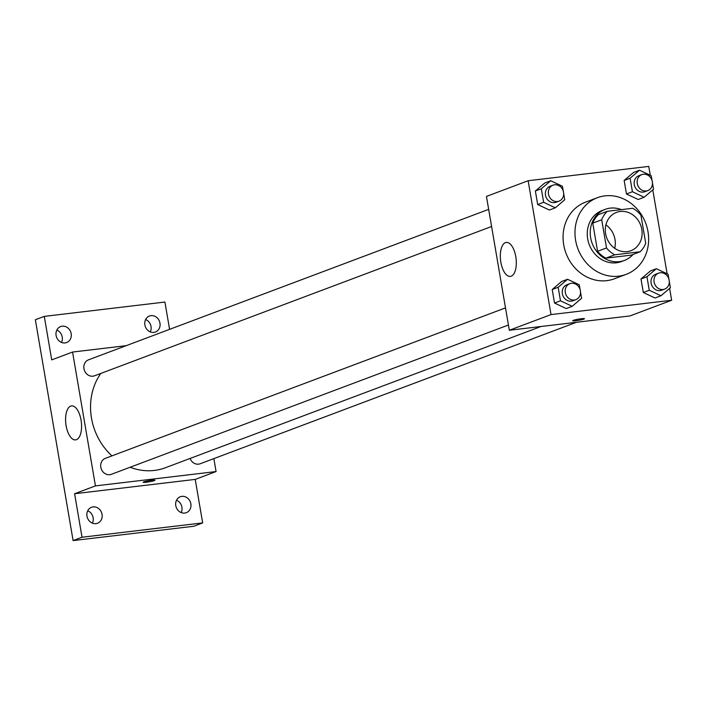 <?xml version="1.0" encoding="UTF-8"?>
<svg xmlns="http://www.w3.org/2000/svg" width="707" height="707" viewBox="0 0 707 707"><rect width="100%" height="100%" fill="white"/><g stroke="black" fill="none" stroke-linecap="round" stroke-linejoin="round"><path stroke-width="1.06" d="M605.899 224.844A20.468 18.108 -110.6 0 1 614.728 248.316M620.286 211.464A20.468 18.108 -110.6 0 1 641.337 227.256A20.468 18.108 -110.6 0 1 630.918 250.702A20.468 18.108 -110.6 0 1 606.765 237.914A20.468 18.108 -110.6 0 1 616.513 212.383A20.468 18.108 -110.6 0 1 620.286 211.464M601.701 219.78L606.518 247.954A26.415 23.375 -110.6 0 0 614.737 254.803L640.127 251.78A26.415 23.375 -110.6 0 0 645.721 243.296L640.913 215.122A26.415 23.375 -110.6 0 0 632.694 208.282L607.304 211.296A26.415 23.375 -110.6 0 0 601.701 219.78L592.766 223.138L597.583 251.312L606.518 247.954M592.766 223.138A26.415 23.375 -110.6 0 1 598.369 214.654L607.304 211.296M597.583 251.312A26.415 23.375 -110.6 0 0 605.802 258.161L631.192 255.139L640.127 251.78M621.365 209.625A27.29 24.144 69.4 0 0 605.174 209.352A27.29 24.144 69.4 0 0 592.183 243.394A27.29 24.144 69.4 0 0 624.387 260.441A27.29 24.144 69.4 0 0 633.057 254.44M624.387 260.441L621.409 261.563A27.29 24.144 -110.6 0 1 589.205 244.516A27.29 24.144 -110.6 0 1 602.196 210.474L605.174 209.352M605.802 258.161L614.737 254.803M604.936 195.866A40.935 36.216 -110.6 0 1 647.055 227.442A40.935 36.216 -110.6 0 1 626.216 274.343A40.935 36.216 -110.6 0 1 577.902 248.767A40.935 36.216 -110.6 0 1 597.397 197.695A40.935 36.216 -110.6 0 1 604.936 195.866M626.216 274.343L614.303 278.814A40.935 36.216 -110.6 0 1 565.998 253.247A40.935 36.216 -110.6 0 1 585.484 202.175L597.397 197.695M668.866 278.947L668.062 274.228L656.352 268.713L650.396 270.958L640.993 278.973L643.308 292.495L655.018 298L660.974 295.765L670.369 287.749L669.308 281.527M580.085 289.49L579.272 284.771L567.562 279.265L561.605 281.501L552.211 289.517L554.518 303.047L566.227 308.552L572.184 306.308L581.587 298.292L580.527 292.071M650.29 175.274L648.77 166.41L528.138 180.736L551.018 314.588L671.65 300.254L669.617 288.385M667.125 273.786L652.782 189.874M652.031 180.435L651.218 175.716L639.508 170.201L633.552 172.446L624.157 180.462L626.464 193.983L638.182 199.489L644.13 197.253L653.533 189.237L652.473 183.016M563.24 190.978L562.436 186.259L550.726 180.753L544.77 182.989L535.367 191.005L537.682 204.526L549.392 210.041L555.349 207.796L564.743 199.781L563.682 193.559M528.138 180.736L486.451 196.413L509.332 330.266L629.964 315.932L671.65 300.254M509.332 330.266L551.018 314.588M505.443 242.634A17.109 7.795 83.2 0 1 506.292 242.43A17.109 7.795 83.2 0 1 516.057 258.497A17.109 7.795 83.2 0 1 510.33 276.41A17.109 7.795 83.2 0 1 500.697 261.29A17.109 7.795 83.2 0 1 505.443 242.634M581.181 318.76A5.974 0.592 -9.7 0 1 584.468 318.733A5.974 0.592 -9.7 0 1 578.679 320.324A5.974 0.592 -9.7 0 1 572.697 320.748A5.974 0.592 -9.7 0 1 581.181 318.76M584.468 318.733A5.974 0.592 -9.7 0 1 578.679 320.315A5.974 0.592 -9.7 0 1 572.697 320.739M540.996 326.501L165.358 467.751A59.768 52.875 -110.6 0 1 130.159 467.247M111.945 455.874A59.768 52.875 -110.6 0 1 100.792 373.446M488.661 209.369L88.508 359.836A8.528 7.547 69.4 0 0 84.16 369.611A8.528 7.547 69.4 0 0 92.935 376.186A8.528 7.547 69.4 0 0 94.508 375.806L491.595 226.496M576.364 322.304L200.134 463.774A8.528 7.547 -110.6 0 1 190.077 458.454M508.43 325.008L111.344 474.317A8.528 7.547 -110.6 0 1 101.287 468.988A8.528 7.547 -110.6 0 1 105.343 458.348L505.505 307.881M126.164 345.679L72.565 352.042L95.445 485.895L216.077 471.56L213.859 458.613M169.583 329.347L164.917 302.048L44.285 316.382L35.35 319.741L73.104 540.59L193.736 526.264L202.67 522.906L195.229 479.399L216.077 471.56M44.285 316.382L51.717 359.881L72.565 352.042M73.104 540.59L82.03 537.232L202.67 522.906M95.445 485.895L74.597 493.733L82.03 537.232M70.709 406.101A17.109 7.795 83.2 0 1 71.557 405.898A17.109 7.795 83.2 0 1 81.323 421.973A17.109 7.795 83.2 0 1 75.596 439.887A17.109 7.795 83.2 0 1 65.963 424.757A17.109 7.795 83.2 0 1 70.709 406.101M74.597 493.733L195.229 479.399M151.669 480.265A5.974 0.592 -9.7 0 1 154.948 480.239A5.974 0.592 -9.7 0 1 149.168 481.829A5.974 0.592 -9.7 0 1 143.176 482.254A5.974 0.592 -9.7 0 1 151.669 480.265M154.948 480.239A5.974 0.592 -9.7 0 1 149.159 481.829A5.974 0.592 -9.7 0 1 143.176 482.254M175.769 505.611A8.528 7.547 -110.6 0 1 180.312 496.738A8.528 7.547 -110.6 0 1 190.377 502.058A8.528 7.547 -110.6 0 1 186.312 512.699A8.528 7.547 -110.6 0 1 175.769 505.611M86.988 516.163A8.528 7.547 -110.6 0 1 91.521 507.281A8.528 7.547 -110.6 0 1 101.587 512.61A8.528 7.547 -110.6 0 1 97.531 523.251A8.528 7.547 -110.6 0 1 86.988 516.163M144.882 324.92A8.528 7.547 -110.6 0 1 149.424 316.038A8.528 7.547 -110.6 0 1 159.49 321.367A8.528 7.547 -110.6 0 1 155.425 332.007A8.528 7.547 -110.6 0 1 144.882 324.92M56.1 335.463A8.528 7.547 -110.6 0 1 60.634 326.581A8.528 7.547 -110.6 0 1 70.7 331.91A8.528 7.547 -110.6 0 1 66.644 342.55A8.528 7.547 -110.6 0 1 56.1 335.463M92.387 523.127A8.528 7.547 69.4 0 0 93.13 517.727A8.528 7.547 69.4 0 0 87.73 510.763M61.5 342.435A8.528 7.547 69.4 0 0 62.243 337.036A8.528 7.547 69.4 0 0 56.843 330.063M150.282 331.883A8.528 7.547 69.4 0 0 151.033 326.484A8.528 7.547 69.4 0 0 145.633 319.52M181.169 512.584A8.528 7.547 69.4 0 0 181.92 507.184A8.528 7.547 69.4 0 0 176.52 500.211M550.726 180.753L541.323 188.769L543.639 202.29L555.349 207.796M559.016 201.142L556.038 202.255A8.528 7.547 -110.6 0 1 545.972 196.935A8.528 7.547 -110.6 0 1 550.037 186.295L553.015 185.172A8.528 7.547 -110.6 0 1 554.58 184.792A8.528 7.547 -110.6 0 1 563.355 191.367A8.528 7.547 -110.6 0 1 559.016 201.142A8.528 7.547 -110.6 0 1 548.95 195.812A8.528 7.547 -110.6 0 1 553.015 185.172M544.77 182.989L535.367 191.005L541.323 188.769M535.367 191.005L537.682 204.526L543.639 202.29M537.682 204.526L549.392 210.041M567.562 279.265L558.168 287.281L560.474 300.802L572.184 306.308M575.851 299.653L572.873 300.775A8.528 7.547 -110.6 0 1 562.816 295.446A8.528 7.547 -110.6 0 1 566.873 284.806L569.851 283.684A8.528 7.547 -110.6 0 1 571.424 283.304A8.528 7.547 -110.6 0 1 580.2 289.879A8.528 7.547 -110.6 0 1 575.851 299.653A8.528 7.547 -110.6 0 1 565.794 294.324A8.528 7.547 -110.6 0 1 569.851 283.684M561.605 281.501L552.211 289.517L558.168 287.281M552.211 289.517L554.518 303.047L560.474 300.802M554.518 303.047L566.227 308.552M639.508 170.201L630.114 178.217L632.42 191.747L644.13 197.253M647.798 190.59L644.828 191.712A8.528 7.547 -110.6 0 1 634.762 186.383A8.528 7.547 -110.6 0 1 638.819 175.743L641.797 174.629A8.528 7.547 -110.6 0 1 643.37 174.24A8.528 7.547 -110.6 0 1 652.146 180.824A8.528 7.547 -110.6 0 1 647.798 190.59A8.528 7.547 -110.6 0 1 637.741 185.261A8.528 7.547 -110.6 0 1 641.797 174.629M633.552 172.446L624.157 180.462L630.114 178.217M624.157 180.462L626.464 193.983L632.42 191.747M626.464 193.983L638.182 199.489M656.352 268.713L646.949 276.729L649.265 290.259L660.974 295.765M664.642 289.101L661.664 290.224A8.528 7.547 -110.6 0 1 651.598 284.894A8.528 7.547 -110.6 0 1 655.663 274.254L658.641 273.141A8.528 7.547 -110.6 0 1 660.205 272.752A8.528 7.547 -110.6 0 1 668.981 279.336A8.528 7.547 -110.6 0 1 664.642 289.101A8.528 7.547 -110.6 0 1 654.576 283.781A8.528 7.547 -110.6 0 1 658.641 273.141M650.396 270.958L640.993 278.973L646.949 276.729M640.993 278.973L643.308 292.495L649.265 290.259M643.308 292.495L655.018 298"/></g></svg>
